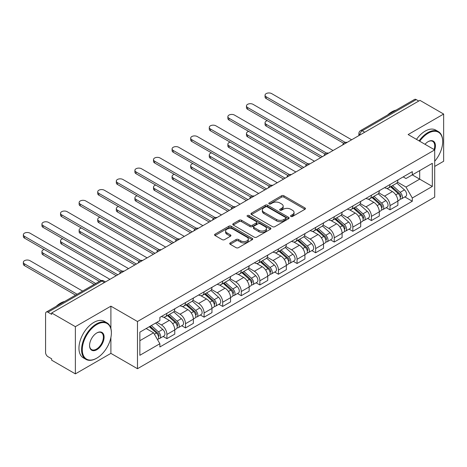 <?xml version="1.0" encoding="UTF-8"?>
<svg xmlns="http://www.w3.org/2000/svg" width="467" height="467" viewBox="0 0 467 467"><rect width="100%" height="100%" fill="white"/><g stroke="black" fill="none" stroke-linecap="round" stroke-linejoin="round"><path stroke-width="0.7" d="M290.894 216.454A1.156 0.671 0 0 0 292.529 216.454L304.957 209.28A1.652 0.957 0 0 0 305.441 208.603A1.652 0.957 0 0 0 304.957 207.932L283.901 195.772A1.652 0.957 0 0 0 281.56 195.772L269.132 202.947A1.156 0.671 0 0 0 268.794 203.419A1.156 0.671 0 0 0 269.132 203.892A1.156 0.671 0 0 0 270.772 203.892L272.378 202.964A5.295 3.059 0 0 1 279.867 202.964L281.619 203.98A5.295 3.059 0 0 1 283.171 206.14A5.295 3.059 0 0 1 281.619 208.3L280.013 209.228A1.156 0.671 0 0 0 279.675 209.701A1.156 0.671 0 0 0 280.013 210.173A1.156 0.671 0 0 0 281.648 210.173L283.259 209.245A5.295 3.059 0 0 1 290.743 209.245L292.5 210.261A5.295 3.059 0 0 1 294.052 212.421A5.295 3.059 0 0 1 292.5 214.581L290.894 215.509A1.156 0.671 0 0 0 290.55 215.982A1.156 0.671 0 0 0 290.894 216.454L290.894 215.509M230.208 242.916A1.652 0.957 0 0 0 229.723 243.593A1.652 0.957 0 0 0 230.208 244.264L236.115 247.679A1.652 0.957 0 0 0 238.45 247.679L252.256 239.705A1.652 0.957 0 0 0 252.74 239.034A1.652 0.957 0 0 0 252.256 238.357L231.2 226.197A1.652 0.957 0 0 0 228.859 226.197L215.053 234.171A1.652 0.957 0 0 0 214.569 234.843A1.652 0.957 0 0 0 215.053 235.52L222.193 239.641A1.652 0.957 0 0 0 224.534 239.641L230.441 236.232A1.652 0.957 0 0 0 230.926 235.555A1.652 0.957 0 0 0 230.441 234.878L226.898 232.835A4.425 2.557 0 0 1 225.602 231.031A4.425 2.557 0 0 1 228.334 228.667A4.425 2.557 0 0 1 233.161 229.221L247.02 237.224A4.425 2.557 0 0 1 248.316 239.034A4.425 2.557 0 0 1 245.584 241.392A4.425 2.557 0 0 1 240.762 240.838L238.45 239.507A1.652 0.957 0 0 0 236.115 239.507L230.208 242.916L230.208 244.264M137.473 321.506L110.895 306.165L75.374 326.666L51.662 312.978L419.932 100.352L443.65 114.047L408.135 134.554L434.713 149.895L137.473 321.506L137.473 368.714L434.713 197.103L434.713 149.895A10.28 5.937 -60 0 0 428.157 141.641L428.157 141.641A10.28 5.937 -60 0 0 425.005 144.291M272.495 226.67A1.652 0.957 0 0 0 274.835 226.67L288.641 218.702A1.652 0.957 0 0 0 289.126 218.025A1.652 0.957 0 0 0 288.641 217.353L267.585 205.194A1.652 0.957 0 0 0 265.244 205.194L251.439 213.162A1.652 0.957 0 0 0 250.954 213.839A1.652 0.957 0 0 0 251.439 214.516L272.495 226.67M247.866 216.706A1.156 0.671 0 0 1 249.039 216.869L249.039 215.491L270.446 227.855A1.652 0.957 0 0 1 270.936 228.532A1.652 0.957 0 0 1 270.446 229.204L256.646 237.178A1.652 0.957 0 0 1 254.305 237.178L233.249 225.018L233.249 223.664A1.652 0.957 0 0 0 232.764 224.341A1.652 0.957 0 0 0 233.249 225.018M233.249 223.664L239.157 220.255A1.652 0.957 0 0 1 241.497 220.255L250.032 225.187A1.652 0.957 0 0 0 252.373 225.187L256.295 222.922A1.652 0.957 0 0 0 256.78 222.251A1.652 0.957 0 0 0 256.295 221.574L247.405 216.437A1.156 0.671 0 0 1 247.061 215.964A1.156 0.671 0 0 1 247.779 215.351A1.156 0.671 0 0 1 249.039 215.491M75.374 326.666L75.374 373.874L51.662 360.18L51.662 358.802L47.967 356.671A3.368 1.944 -120 0 1 45.579 352.544L45.579 313.596A3.368 1.944 -120 0 1 46.28 312.049L100.271 280.883A3.368 1.944 60 0 1 101.952 281.046L47.967 312.219A3.368 1.944 -120 0 0 46.28 312.049M434.713 166.415L443.65 161.255L443.65 114.047M75.374 373.874L110.895 353.367L137.473 368.714M51.662 312.978L51.662 314.355L47.967 312.219M364.75 132.214L362.246 130.772A3.368 1.944 60 0 0 360.565 130.602L414.55 99.43A3.368 1.944 60 0 1 416.237 99.599L362.246 130.772A3.368 1.944 120 0 0 359.864 134.899L359.864 135.033M418.741 101.041L416.237 99.599M390.015 184.512A7.752 4.477 60 0 1 388.41 187.991L396.279 183.449A7.752 4.477 -120 0 0 397.884 179.97M378.854 192.859L384.534 196.14A7.752 4.477 60 0 1 390.015 205.632L397.884 201.09A7.752 4.477 -120 0 0 392.403 191.598L386.769 188.347M397.884 201.09L397.884 205.287L390.015 209.829L386.244 207.652M388.41 187.991A7.752 4.477 60 0 1 384.598 187.641M390.015 205.632L390.015 209.829M371.423 195.241A7.752 4.477 60 0 1 369.817 198.726L377.686 194.184A7.752 4.477 -120 0 0 379.292 190.699M367.652 218.387L371.423 220.564L379.292 216.023L379.292 211.825A7.752 4.477 -120 0 0 373.81 202.334L368.177 199.082M369.817 198.726A7.752 4.477 60 0 1 366.005 198.376M360.261 203.594L365.941 206.875A7.752 4.477 60 0 1 371.423 216.367L371.423 220.564M352.83 205.976A7.752 4.477 60 0 1 351.225 209.461L359.094 204.92A7.752 4.477 -120 0 0 360.699 201.435M349.059 229.122L352.83 231.299L360.699 226.758L360.699 222.561A7.752 4.477 -120 0 0 355.218 213.063L349.585 209.817M351.225 209.461A7.752 4.477 60 0 1 347.413 209.111M341.669 214.33L347.349 217.604A7.752 4.477 60 0 1 352.83 227.102L352.83 231.299M334.238 216.711A7.752 4.477 60 0 1 332.632 220.19L340.501 215.649A7.752 4.477 -120 0 0 342.107 212.17M330.467 239.857L334.238 242.034L342.107 237.493L342.107 233.296A7.752 4.477 -120 0 0 336.625 223.798L330.992 220.547M332.632 220.19A7.752 4.477 60 0 1 328.821 219.84M323.076 225.059L328.756 228.34A7.752 4.477 60 0 1 334.238 237.837L334.238 242.034M315.645 227.447A7.752 4.477 60 0 1 314.04 230.926L321.909 226.384A7.752 4.477 -120 0 0 323.514 222.905M311.874 250.592L315.645 252.77L323.514 248.228L323.514 244.031A7.752 4.477 -120 0 0 318.033 234.533L312.4 231.282M314.04 230.926A7.752 4.477 60 0 1 310.228 230.575M304.484 235.794L310.164 239.075A7.752 4.477 60 0 1 315.645 248.572L315.645 252.77M297.053 238.182A7.752 4.477 60 0 1 295.448 241.661L303.317 237.119A7.752 4.477 -120 0 0 304.922 233.64M293.282 261.327L297.053 263.505L304.922 258.963L304.922 254.766A7.752 4.477 -120 0 0 299.44 245.268L293.807 242.017M295.448 241.661A7.752 4.477 60 0 1 291.636 241.311M285.892 246.529L291.571 249.81A7.752 4.477 60 0 1 297.053 259.308L297.053 263.505M278.46 248.917A7.752 4.477 60 0 1 276.855 252.396L284.724 247.854A7.752 4.477 -120 0 0 286.329 244.375M274.689 272.057L278.46 274.24L286.329 269.698L286.329 265.495A7.752 4.477 -120 0 0 280.848 256.004L275.215 252.752M276.855 252.396A7.752 4.477 60 0 1 273.043 252.046M267.299 257.264L272.979 260.545A7.752 4.477 60 0 1 278.46 270.037L278.46 274.24M259.868 259.652A7.752 4.477 60 0 1 258.263 263.131L266.132 258.59A7.752 4.477 -120 0 0 267.737 255.11M256.097 282.792L259.868 284.969L267.737 280.428L267.737 276.231A7.752 4.477 -120 0 0 262.256 266.739L256.622 263.487M258.263 263.131A7.752 4.477 60 0 1 254.451 262.781M248.707 268L254.387 271.28A7.752 4.477 60 0 1 259.868 280.772L259.868 284.969M241.276 270.381A7.752 4.477 60 0 1 239.67 273.866L247.539 269.325A7.752 4.477 -120 0 0 249.144 265.84M237.505 293.527L241.276 295.704L249.144 291.163L249.144 286.966A7.752 4.477 -120 0 0 243.663 277.468L238.03 274.222M239.67 273.866A7.752 4.477 60 0 1 235.858 273.516M230.114 278.735L235.794 282.01A7.752 4.477 60 0 1 241.276 291.507L241.276 295.704M222.683 281.116A7.752 4.477 60 0 1 221.078 284.596L228.947 280.054A7.752 4.477 -120 0 0 230.552 276.575M218.912 304.262L222.683 306.44L230.552 301.898L230.552 297.701A7.752 4.477 -120 0 0 225.071 288.203L219.437 284.952M221.078 284.596A7.752 4.477 60 0 1 217.266 284.245M211.522 289.464L217.202 292.745A7.752 4.477 60 0 1 222.683 302.242L222.683 306.44M204.091 291.852A7.752 4.477 60 0 1 202.485 295.331L210.354 290.789A7.752 4.477 -120 0 0 211.96 287.31M200.32 314.997L204.091 317.175L211.96 312.633L211.96 308.436A7.752 4.477 -120 0 0 206.478 298.938L200.845 295.687M202.485 295.331A7.752 4.477 60 0 1 198.673 294.981M192.929 300.199L198.609 303.48A7.752 4.477 60 0 1 204.091 312.978L204.091 317.175M185.498 302.587A7.752 4.477 60 0 1 183.893 306.066L191.762 301.524A7.752 4.477 -120 0 0 193.367 298.045M181.727 325.733L185.498 327.91L193.367 323.368L193.367 319.171A7.752 4.477 -120 0 0 187.886 309.674L182.253 306.422M183.893 306.066A7.752 4.477 60 0 1 180.081 305.716M174.337 310.934L180.017 314.215A7.752 4.477 60 0 1 185.498 323.713L185.498 327.91M166.906 313.322A7.752 4.477 60 0 1 165.3 316.801L173.169 312.26A7.752 4.477 -120 0 0 174.775 308.78M163.135 336.468L166.906 338.645L174.775 334.103L174.775 329.906A7.752 4.477 -120 0 0 169.293 320.409L163.66 317.157M165.3 316.801A7.752 4.477 60 0 1 161.489 316.451M156.894 322.335L161.424 324.95A7.752 4.477 60 0 1 166.906 334.448L166.906 338.645M403.19 176.905L405.986 178.522L432.325 163.316L419.693 170.613L419.693 179.141L405.986 187.057L397.446 182.124M139.855 340.706L153.561 332.796L159.877 343.735L139.855 355.294L139.855 332.171L159.877 320.613L159.877 317.379L412.303 171.64L412.303 174.874L432.325 186.438L412.303 197.996L405.986 187.057M432.325 163.316L432.325 186.438M159.877 343.735L159.877 346.969L412.303 201.23L412.303 197.996M110.895 306.165L110.895 328.476M110.895 337.472L110.895 353.367M153.561 332.796L146.171 328.529M404.836 196.922L412.303 201.23M291.355 216.618L292.5 215.958A5.295 3.059 0 0 0 294.052 213.798L294.052 212.421M283.171 206.14L283.171 207.517A5.295 3.059 0 0 1 281.619 209.677L280.474 210.337M304.939 209.292L283.901 197.15A1.652 0.957 0 0 0 281.56 197.15L269.593 204.056M288.618 218.714L267.585 206.572A1.652 0.957 0 0 0 265.244 206.572L251.462 214.528L251.439 213.162M285.716 218.498A1.156 0.671 0 0 0 286.055 218.025A1.156 0.671 0 0 0 285.716 217.552L267.229 206.881A1.156 0.671 0 0 0 265.595 206.881L263.896 207.862A5.295 3.059 0 0 0 262.349 210.022A5.295 3.059 0 0 0 263.896 212.187L276.534 219.478A5.295 3.059 0 0 0 284.018 219.478L285.716 218.498L285.716 219.875A1.156 0.671 0 0 0 286.055 219.402L286.055 218.025M262.349 210.022L262.349 211.399A5.295 3.059 0 0 0 263.896 213.559L263.896 212.187M285.716 219.875L284.018 220.856A5.295 3.059 0 0 1 276.534 220.856L263.896 213.559M233.267 225.03L239.157 221.632L239.157 220.255M256.78 222.251L256.78 223.623A1.652 0.957 0 0 1 256.295 224.3L252.373 226.565A1.652 0.957 0 0 1 250.032 226.565L241.497 221.632A1.652 0.957 0 0 0 239.157 221.632M249.039 216.869L270.428 229.215M258.899 230.301A4.425 2.557 0 0 0 263.721 230.856A4.425 2.557 0 0 0 266.453 228.497A4.425 2.557 0 0 0 265.157 226.688L260.271 223.868A1.652 0.957 0 0 0 257.93 223.868L254.013 226.133A1.652 0.957 0 0 0 253.528 226.804A1.652 0.957 0 0 0 254.013 227.482L258.899 230.301L258.899 231.679A4.425 2.557 0 0 0 263.721 232.233A4.425 2.557 0 0 0 266.453 229.869L266.453 228.497M253.528 226.804L253.528 228.182A1.652 0.957 0 0 0 254.013 228.859L254.013 227.482M258.899 231.679L254.013 228.859M248.316 239.034L248.316 240.406A4.425 2.557 0 0 1 245.584 242.77A4.425 2.557 0 0 1 240.762 242.215L238.45 240.879A1.652 0.957 0 0 0 236.115 240.879L230.225 244.282M225.602 231.031L225.602 232.403A4.425 2.557 0 0 0 226.898 234.212L226.898 232.835M230.418 236.244L226.898 234.212M252.233 239.723L231.2 227.575A1.652 0.957 0 0 0 228.859 227.575L215.077 235.531M390.558 186.753L398.129 193.513A4.215 2.434 60 0 1 399.454 200.028L397.884 200.938M390.756 186.928L394.323 188.989M267.311 120.684A3.876 2.236 -0 0 0 265.052 122.716A3.876 2.236 -0 0 0 266.19 124.304L322.323 156.708M391.323 186.31L399.752 193.834A2.02 1.167 60 0 1 400.382 196.963A2.02 1.167 60 0 1 400.201 197.033M392.584 185.58L400.161 192.346A4.215 2.434 60 0 1 401.48 198.86A4.215 2.434 60 0 1 400.207 198.995M396.804 183.046L404.451 189.865A4.215 2.434 60 0 1 405.77 196.379L401.48 198.86M320.771 157.607L266.19 126.09A3.876 2.236 180 0 1 265.052 124.508L265.052 122.716M343.63 143.276L266.19 98.566A3.876 2.236 180 0 1 265.052 96.984L265.052 95.192A3.876 2.236 -0 0 0 266.19 96.78L345.166 142.377M351.639 139.785L271.671 93.61A3.876 2.236 -0 0 0 267.445 93.126A3.876 2.236 -0 0 0 265.052 95.192M371.966 197.488L379.537 204.248A4.215 2.434 60 0 1 380.862 210.763L379.292 211.668M372.164 197.664L375.731 199.724M248.718 131.42A3.876 2.236 -0 0 0 246.459 133.451A3.876 2.236 -0 0 0 247.598 135.033L303.731 167.443M372.73 197.045L381.16 204.569A2.02 1.167 60 0 1 381.79 207.692A2.02 1.167 60 0 1 381.609 207.768M373.991 196.315L381.568 203.075A4.215 2.434 60 0 1 382.887 209.595A4.215 2.434 60 0 1 381.615 209.73M378.212 193.782L385.859 200.6A4.215 2.434 60 0 1 387.178 207.114L382.887 209.595M302.178 168.342L247.598 136.825A3.876 2.236 180 0 1 246.459 135.243L246.459 133.451M353.373 208.224L360.944 214.983A4.215 2.434 60 0 1 362.269 221.498L360.699 222.403M353.572 208.399L357.138 210.459M230.126 142.155A3.876 2.236 -0 0 0 227.867 144.186A3.876 2.236 -0 0 0 229.005 145.768L285.139 178.178M354.138 207.78L362.567 215.305A2.02 1.167 60 0 1 363.198 218.428A2.02 1.167 60 0 1 363.017 218.503M355.399 207.05L362.976 213.81A4.215 2.434 60 0 1 364.295 220.325A4.215 2.434 60 0 1 363.022 220.465M359.619 204.517L367.266 211.335A4.215 2.434 60 0 1 368.586 217.85L364.295 220.325M283.586 179.071L229.005 147.56A3.876 2.236 180 0 1 227.867 145.978L227.867 144.186M325.038 154.011L247.598 109.301A3.876 2.236 180 0 1 246.459 107.719L246.459 105.927A3.876 2.236 -0 0 0 247.598 107.509L326.573 153.112M333.047 150.52L253.079 104.345A3.876 2.236 -0 0 0 248.853 103.861A3.876 2.236 -0 0 0 246.459 105.927M306.445 164.746L229.005 120.037A3.876 2.236 180 0 1 227.867 118.455L227.867 116.662A3.876 2.236 -0 0 0 229.005 118.244L307.981 163.847M314.454 161.249L234.487 115.08A3.876 2.236 -0 0 0 230.26 114.596A3.876 2.236 -0 0 0 227.867 116.662M434.713 161.238A20.566 11.873 120 0 0 442.698 141.641A20.566 11.873 120 0 0 428.157 133.247A20.566 11.873 120 0 0 419.716 141.238M419.103 140.888A21.068 12.165 -60 0 1 427.801 132.628A21.068 12.165 -60 0 1 438.332 131.583A21.068 12.165 -60 0 1 442.698 141.227A21.068 12.165 -60 0 1 442.693 141.437M434.082 149.533A9.778 5.645 120 0 0 432.687 141.361A9.778 5.645 120 0 0 427.976 141.746M387.546 115.022A21.068 12.165 -60 0 1 391.807 111.846A21.068 12.165 -60 0 1 396.063 110.107M416.476 139.37A21.068 12.165 -60 0 1 425.174 131.11A21.068 12.165 -60 0 1 435.711 130.071L438.332 131.583M96.471 358.323L96.827 358.113A20.566 11.873 120 0 0 111.368 332.93A20.566 11.873 120 0 0 96.827 324.536A20.566 11.873 120 0 0 82.291 349.719A20.566 11.873 120 0 0 96.827 358.113L96.471 358.323A21.068 12.165 -60 0 1 85.94 359.368A21.068 12.165 -60 0 1 82.706 342.48A21.068 12.165 -60 0 1 96.471 323.917A21.068 12.165 -60 0 1 107.007 322.872A21.068 12.165 -60 0 1 111.368 332.516A21.068 12.165 -60 0 1 111.368 332.726M96.827 332.93L96.827 332.93A10.28 5.937 -60 0 1 104.1 337.127A10.28 5.937 -60 0 1 96.827 349.719A10.28 5.937 -60 0 1 89.559 345.522A10.28 5.937 -60 0 1 96.827 332.93L96.827 332.93M89.559 345.311A9.778 5.645 120 0 0 91.585 349.585A9.778 5.645 120 0 0 96.471 349.1A9.778 5.645 120 0 0 102.857 340.49A9.778 5.645 120 0 0 101.362 332.656A9.778 5.645 120 0 0 96.646 333.041M56.221 306.311A21.068 12.165 -60 0 1 60.476 303.136A21.068 12.165 -60 0 1 64.738 301.396M85.94 359.368L83.313 357.85A21.068 12.165 -60 0 1 80.085 340.968A21.068 12.165 -60 0 1 93.849 322.405A21.068 12.165 -60 0 1 104.386 321.36L107.007 322.872M334.781 218.953L342.352 225.713A4.215 2.434 60 0 1 343.677 232.233L342.107 233.138M334.979 219.134L338.546 221.195M211.533 152.89A3.876 2.236 -0 0 0 209.274 154.921A3.876 2.236 -0 0 0 210.413 156.503L266.546 188.913M335.545 218.515L343.975 226.034A2.02 1.167 60 0 1 344.605 229.163A2.02 1.167 60 0 1 344.424 229.239M336.806 217.785L344.383 224.545A4.215 2.434 60 0 1 345.703 231.06A4.215 2.434 60 0 1 344.43 231.194M341.027 215.252L348.674 222.07A4.215 2.434 60 0 1 349.993 228.585L345.703 231.06M264.993 189.806L210.413 158.295A3.876 2.236 180 0 1 209.274 156.714L209.274 154.921M316.188 229.688L323.759 236.448A4.215 2.434 60 0 1 325.085 242.963L323.514 243.873M316.387 229.869L319.953 231.93M192.941 163.619A3.876 2.236 -0 0 0 190.682 165.657A3.876 2.236 -0 0 0 191.82 167.239L247.954 199.648M316.953 229.25L325.382 236.769A2.02 1.167 60 0 1 326.013 239.898A2.02 1.167 60 0 1 325.832 239.974M318.214 228.521L325.791 235.28A4.215 2.434 60 0 1 327.11 241.795A4.215 2.434 60 0 1 325.838 241.929M322.434 225.981L330.081 232.805A4.215 2.434 60 0 1 331.401 239.32L327.11 241.795M246.401 200.541L191.82 169.025A3.876 2.236 180 0 1 190.682 167.443L190.682 165.657M297.596 240.423L305.167 247.183A4.215 2.434 60 0 1 306.492 253.698L304.922 254.608M297.794 240.604L301.361 242.659M174.349 174.354A3.876 2.236 -0 0 0 172.09 176.392A3.876 2.236 -0 0 0 173.228 177.974L229.361 210.383M298.36 239.98L306.79 247.504A2.02 1.167 60 0 1 307.42 250.633A2.02 1.167 60 0 1 307.239 250.703M299.621 239.256L307.198 246.016A4.215 2.434 60 0 1 308.518 252.53A4.215 2.434 60 0 1 307.245 252.665M303.842 236.716L311.489 243.535A4.215 2.434 60 0 1 312.808 250.055L308.518 252.53M227.808 211.277L173.228 179.76A3.876 2.236 180 0 1 172.09 178.178L172.09 176.392M287.853 175.481L210.413 130.772A3.876 2.236 180 0 1 209.274 129.184L209.274 127.398A3.876 2.236 -0 0 0 210.413 128.98L289.388 174.576M295.862 171.984L215.894 125.816A3.876 2.236 -0 0 0 211.668 125.331A3.876 2.236 -0 0 0 209.274 127.398M269.261 186.216L191.82 141.501A3.876 2.236 180 0 1 190.682 139.919L190.682 138.133A3.876 2.236 -0 0 0 191.82 139.715L270.796 185.311M277.27 182.72L197.302 136.551A3.876 2.236 -0 0 0 193.075 136.066A3.876 2.236 -0 0 0 190.682 138.133M250.668 196.946L173.228 152.236A3.876 2.236 180 0 1 172.09 150.654L172.09 148.868A3.876 2.236 -0 0 0 173.228 150.45L252.203 196.047M258.677 193.455L178.709 147.286A3.876 2.236 -0 0 0 174.483 146.796A3.876 2.236 -0 0 0 172.09 148.868M279.003 251.158L286.575 257.918A4.215 2.434 60 0 1 287.9 264.433L286.329 265.344M279.202 251.339L282.768 253.394M155.756 185.09A3.876 2.236 -0 0 0 153.497 187.127A3.876 2.236 -0 0 0 154.635 188.709L210.769 221.119M279.762 250.715L288.197 258.239A2.02 1.167 60 0 1 288.828 261.368A2.02 1.167 60 0 1 288.647 261.438M281.029 249.991L288.606 256.751A4.215 2.434 60 0 1 289.925 263.265A4.215 2.434 60 0 1 288.653 263.4M285.249 247.452L292.897 254.27A4.215 2.434 60 0 1 294.216 260.784L289.925 263.265M209.216 222.012L154.635 190.495A3.876 2.236 180 0 1 153.497 188.913L153.497 187.127M232.076 207.681L154.635 162.971A3.876 2.236 180 0 1 153.497 161.389L153.497 159.603A3.876 2.236 -0 0 0 154.635 161.185L233.611 206.782M240.085 204.19L160.117 158.015A3.876 2.236 -0 0 0 155.89 157.531A3.876 2.236 -0 0 0 153.497 159.603M260.411 261.894L267.982 268.653A4.215 2.434 60 0 1 269.307 275.168L267.737 276.079M260.609 262.069L264.176 264.129M137.164 195.825A3.876 2.236 -0 0 0 134.905 197.856A3.876 2.236 -0 0 0 136.043 199.444L192.176 231.848M261.17 261.45L269.605 268.974A2.02 1.167 60 0 1 270.235 272.103A2.02 1.167 60 0 1 270.054 272.173M262.436 260.72L270.008 267.48A4.215 2.434 60 0 1 271.333 274.001A4.215 2.434 60 0 1 270.06 274.135M266.657 258.187L274.298 265.005A4.215 2.434 60 0 1 275.623 271.52L271.333 274.001M190.624 232.747L136.043 201.23A3.876 2.236 180 0 1 134.905 199.648L134.905 197.856M213.483 218.416L136.043 173.706A3.876 2.236 180 0 1 134.905 172.125L134.905 170.332A3.876 2.236 -0 0 0 136.043 171.914L215.018 217.517M221.492 214.925L141.524 168.75A3.876 2.236 -0 0 0 137.298 168.266A3.876 2.236 -0 0 0 134.905 170.332M241.818 272.629L249.39 279.389A4.215 2.434 60 0 1 250.715 285.903L249.144 286.808M242.017 272.804L245.584 274.865M118.571 206.56A3.876 2.236 -0 0 0 116.312 208.591A3.876 2.236 -0 0 0 117.45 210.173L173.584 242.583M242.577 272.185L251.012 279.71A2.02 1.167 60 0 1 251.643 282.833A2.02 1.167 60 0 1 251.462 282.909M243.844 271.455L251.415 278.215A4.215 2.434 60 0 1 252.74 284.73A4.215 2.434 60 0 1 251.468 284.87M248.065 268.922L255.706 275.74A4.215 2.434 60 0 1 257.031 282.255L252.74 284.73M172.031 243.476L117.45 211.965A3.876 2.236 180 0 1 116.312 210.383L116.312 208.591M194.891 229.151L117.45 184.442A3.876 2.236 180 0 1 116.312 182.86L116.312 181.068A3.876 2.236 -0 0 0 117.45 182.65L196.426 228.252M202.9 225.654L122.932 179.486A3.876 2.236 -0 0 0 118.706 179.001A3.876 2.236 -0 0 0 116.312 181.068M223.226 283.358L230.797 290.124A4.215 2.434 60 0 1 232.122 296.638L230.552 297.543M223.424 283.539L226.991 285.6M99.979 217.295A3.876 2.236 -0 0 0 97.72 219.327A3.876 2.236 -0 0 0 98.858 220.909L154.991 253.318M223.985 282.92L232.42 290.439A2.02 1.167 60 0 1 233.051 293.568A2.02 1.167 60 0 1 232.87 293.644M225.252 282.191L232.823 288.95A4.215 2.434 60 0 1 234.148 295.465A4.215 2.434 60 0 1 232.875 295.605M229.472 279.657L237.113 286.475A4.215 2.434 60 0 1 238.439 292.99L234.148 295.465M153.439 254.211L98.858 222.701A3.876 2.236 180 0 1 97.72 221.119L97.72 219.327M176.298 239.886L98.858 195.177A3.876 2.236 180 0 1 97.72 193.595L97.72 191.803A3.876 2.236 -0 0 0 98.858 193.385L177.834 238.981M184.307 236.39L104.339 190.221A3.876 2.236 -0 0 0 100.113 189.736A3.876 2.236 -0 0 0 97.72 191.803M204.634 294.093L212.205 300.853A4.215 2.434 60 0 1 213.53 307.374L211.96 308.278M204.832 294.274L208.399 296.335M81.386 228.024A3.876 2.236 -0 0 0 79.127 230.062A3.876 2.236 -0 0 0 80.266 231.644L136.399 264.053M205.392 293.655L213.828 301.174A2.02 1.167 60 0 1 214.458 304.303A2.02 1.167 60 0 1 214.277 304.379M206.659 292.926L214.23 299.686A4.215 2.434 60 0 1 215.556 306.2A4.215 2.434 60 0 1 214.283 306.334M210.88 290.386L218.521 297.21A4.215 2.434 60 0 1 219.846 303.725L215.556 306.2M134.846 264.947L80.266 233.436A3.876 2.236 180 0 1 79.127 231.848L79.127 230.062M157.706 250.621L80.266 205.906A3.876 2.236 180 0 1 79.127 204.324L79.127 202.538A3.876 2.236 -0 0 0 80.266 204.12L159.241 249.717M165.715 247.125L85.747 200.956A3.876 2.236 -0 0 0 81.521 200.471A3.876 2.236 -0 0 0 79.127 202.538M186.041 304.828L193.612 311.588A4.215 2.434 60 0 1 194.937 318.103L193.367 319.014M186.24 305.009L189.806 307.064M62.794 238.76A3.876 2.236 -0 0 0 60.535 240.797A3.876 2.236 -0 0 0 61.673 242.379L117.807 274.789M186.8 304.391L195.235 311.909A2.02 1.167 60 0 1 195.866 315.038A2.02 1.167 60 0 1 195.685 315.108M188.067 303.661L195.638 310.421A4.215 2.434 60 0 1 196.963 316.935A4.215 2.434 60 0 1 195.691 317.07M192.287 301.122L199.929 307.94A4.215 2.434 60 0 1 201.254 314.46L196.963 316.935M116.254 275.682L61.673 244.165A3.876 2.236 180 0 1 60.535 242.583L60.535 240.797M139.113 261.351L61.673 216.641A3.876 2.236 180 0 1 60.535 215.059L60.535 213.273A3.876 2.236 -0 0 0 61.673 214.855L140.649 260.452M147.123 257.86L67.155 211.691A3.876 2.236 -0 0 0 62.928 211.207A3.876 2.236 -0 0 0 60.535 213.273M167.449 315.564L175.02 322.323A4.215 2.434 60 0 1 176.345 328.838L174.775 329.749M167.647 315.745L171.214 317.799M44.202 249.495A3.876 2.236 -0 0 0 41.942 251.532A3.876 2.236 -0 0 0 43.081 253.114L95.723 283.504M168.208 315.12L176.643 322.644A2.02 1.167 60 0 1 177.273 325.773A2.02 1.167 60 0 1 177.092 325.843M169.474 314.396L177.046 321.156A4.215 2.434 60 0 1 178.371 327.671A4.215 2.434 60 0 1 177.098 327.805M173.695 311.857L181.336 318.675A4.215 2.434 60 0 1 182.661 325.195L178.371 327.671M94.171 284.403L43.081 254.9A3.876 2.236 180 0 1 41.942 253.318L41.942 251.532M120.521 272.086L43.081 227.376A3.876 2.236 180 0 1 41.942 225.794L41.942 224.008A3.876 2.236 -0 0 0 43.081 225.59L122.056 271.187M128.53 268.595L48.562 222.42A3.876 2.236 -0 0 0 44.336 221.936A3.876 2.236 -0 0 0 41.942 224.008M149.317 326.713L156.427 333.059A4.215 2.434 60 0 1 157.753 339.573L157.542 339.696M149.387 326.672L152.621 328.534M82.612 291.075L29.97 260.679A3.876 2.236 -0 0 0 25.743 260.195A3.876 2.236 -0 0 0 23.35 262.261A3.876 2.236 -0 0 0 24.488 263.849L77.131 294.239M150.082 326.27L158.05 333.38A2.02 1.167 60 0 1 158.681 336.509A2.02 1.167 60 0 1 158.5 336.579M151.343 325.54L158.453 331.891A4.215 2.434 60 0 1 159.778 338.406A4.215 2.434 60 0 1 158.506 338.54M155.634 323.065L162.744 329.41A4.215 2.434 60 0 1 164.069 335.925L159.778 338.406M75.578 295.138L24.488 265.635A3.876 2.236 180 0 1 23.35 264.053L23.35 262.261M99.418 281.373L24.488 238.112A3.876 2.236 180 0 1 23.35 236.53L23.35 234.738A3.876 2.236 -0 0 0 24.488 236.325L101.082 280.544M109.938 279.33L29.97 233.156A3.876 2.236 -0 0 0 25.743 232.671A3.876 2.236 -0 0 0 23.35 234.738M359.981 134.969L359.864 134.899A3.368 1.944 0 0 1 358.878 133.521L358.878 135.605M185.498 323.713L193.367 319.171M204.091 312.978L211.96 308.436M222.683 302.242L230.552 297.701M241.276 291.507L249.144 286.966M259.868 280.772L267.737 276.231M278.46 270.037L286.329 265.495M297.053 259.308L304.922 254.766M315.645 248.572L323.514 244.031M334.238 237.837L342.107 233.296M352.83 227.102L360.699 222.561M371.423 216.367L379.292 211.825M166.906 334.448L174.775 329.906M161.424 324.95L169.293 320.409M180.017 314.215L187.886 309.674M198.609 303.48L206.478 298.938M217.202 292.745L225.071 288.203M235.794 282.01L243.663 277.468M254.387 271.28L262.256 266.739M272.979 260.545L280.848 256.004M291.571 249.81L299.44 245.268M310.164 239.075L318.033 234.533M328.756 228.34L336.625 223.798M347.349 217.604L355.218 213.063M365.941 206.875L373.81 202.334M384.534 196.14L392.403 191.598M346.783 142.587A3.368 1.944 120 0 0 345.294 143.445M328.19 153.322A3.368 1.944 120 0 0 326.702 154.18M309.598 164.057A3.368 1.944 120 0 0 308.109 164.915M291.005 174.792A3.368 1.944 120 0 0 289.517 175.65M272.413 185.522A3.368 1.944 120 0 0 270.924 186.386M253.82 196.257A3.368 1.944 120 0 0 252.332 197.121M235.228 206.992A3.368 1.944 120 0 0 233.739 207.85M216.635 217.727A3.368 1.944 120 0 0 215.147 218.585M198.043 228.462A3.368 1.944 120 0 0 196.554 229.32M179.451 239.197A3.368 1.944 120 0 0 177.962 240.056M160.858 249.933A3.368 1.944 120 0 0 159.37 250.791M142.266 260.662A3.368 1.944 120 0 0 140.777 261.526M123.673 271.397A3.368 1.944 120 0 0 122.185 272.255M104.456 282.494L101.952 281.046A3.368 1.944 120 0 1 103.639 280.883A3.368 3.368 0 0 0 100.271 280.883M292.5 215.958L292.5 214.581M280.013 210.173L280.013 209.228M281.619 209.677L281.619 208.3M269.132 203.892L269.132 202.947M281.56 197.15L281.56 195.772M283.901 197.15L283.901 195.772M304.957 209.28L304.957 207.932M265.244 206.572L265.244 205.194M267.585 206.572L267.585 205.194M288.641 218.702L288.641 217.353M276.534 220.856L276.534 219.478M284.018 220.856L284.018 219.478M241.497 221.632L241.497 220.255M250.032 226.565L250.032 225.187M252.373 226.565L252.373 225.187M256.295 224.3L256.295 222.922M270.446 229.204L270.446 227.855M236.115 240.879L236.115 239.507M238.45 240.879L238.45 239.507M240.762 242.215L240.762 240.838M230.441 236.232L230.441 234.878M215.053 235.52L215.053 234.171M228.859 227.575L228.859 226.197M231.2 227.575L231.2 226.197M252.256 239.705L252.256 238.357M398.129 193.513L395.771 194.879M400.803 196.035L400.044 196.473M404.451 189.865L400.161 192.346M266.19 126.09L266.19 124.304M266.19 96.78L266.19 98.566M379.537 204.248L377.178 205.608M382.21 206.77L381.451 207.208M385.859 200.6L381.568 203.075M247.598 136.825L247.598 135.033M360.944 214.983L358.586 216.344M363.618 217.505L362.859 217.943M367.266 211.335L362.976 213.81M229.005 147.56L229.005 145.768M247.598 107.509L247.598 109.301M229.005 118.244L229.005 120.037M342.352 225.713L339.994 227.079M345.025 228.24L344.267 228.678M348.674 222.07L344.383 224.545M210.413 158.295L210.413 156.503M323.759 236.448L321.401 237.814M326.433 238.97L325.674 239.413M330.081 232.805L325.791 235.28M191.82 169.025L191.82 167.239M305.167 247.183L302.809 248.549M307.841 249.705L307.082 250.143M311.489 243.535L307.198 246.016M173.228 179.76L173.228 177.974M210.413 128.98L210.413 130.772M191.82 139.715L191.82 141.501M173.228 150.45L173.228 152.236M286.575 257.918L284.216 259.284M289.248 260.44L288.489 260.878M292.897 254.27L288.606 256.751M154.635 190.495L154.635 188.709M154.635 161.185L154.635 162.971M267.982 268.653L265.624 270.014M270.656 271.175L269.897 271.613M274.298 265.005L270.008 267.48M136.043 201.23L136.043 199.444M136.043 171.914L136.043 173.706M249.39 279.389L247.031 280.749M252.063 281.91L251.304 282.348M255.706 275.74L251.415 278.215M117.45 211.965L117.45 210.173M117.45 182.65L117.45 184.442M230.797 290.124L228.439 291.484M233.471 292.646L232.712 293.083M237.113 286.475L232.823 288.95M98.858 222.701L98.858 220.909M98.858 193.385L98.858 195.177M212.205 300.853L209.846 302.219M214.878 303.375L214.12 303.819M218.521 297.21L214.23 299.686M80.266 233.436L80.266 231.644M80.266 204.12L80.266 205.906M193.612 311.588L191.254 312.954M196.286 314.11L195.527 314.548M199.929 307.94L195.638 310.421M61.673 244.165L61.673 242.379M61.673 214.855L61.673 216.641M175.02 322.323L172.662 323.689M177.693 324.845L176.935 325.283M181.336 318.675L177.046 321.156M43.081 254.9L43.081 253.114M43.081 225.59L43.081 227.376M156.427 333.059L154.39 334.232M159.101 335.58L158.342 336.018M162.744 329.41L158.453 331.891M24.488 265.635L24.488 263.849M24.488 236.325L24.488 238.112M347.069 142.423A3.368 3.368 0 0 0 342.743 144.922M328.476 153.158A3.368 3.368 0 0 0 324.151 155.651M309.884 163.888A3.368 3.368 0 0 0 305.558 166.386M291.291 174.623A3.368 3.368 0 0 0 286.966 177.121M272.699 185.358A3.368 3.368 0 0 0 268.373 187.857M254.106 196.093A3.368 3.368 0 0 0 249.781 198.592M235.514 206.828A3.368 3.368 0 0 0 231.188 209.327M216.922 217.564A3.368 3.368 0 0 0 212.596 220.056M198.329 228.299A3.368 3.368 0 0 0 194.003 230.791M179.737 239.028A3.368 3.368 0 0 0 175.411 241.527M161.144 249.763A3.368 3.368 0 0 0 156.819 252.262M142.552 260.498A3.368 3.368 0 0 0 138.226 262.997M123.959 271.234A3.368 3.368 0 0 0 119.634 273.732M105.443 281.922L103.639 280.883M360.565 130.602A3.368 3.368 0 0 0 358.878 133.521M442.698 141.641L442.698 141.227M111.368 332.93L111.368 332.516"/></g></svg>
